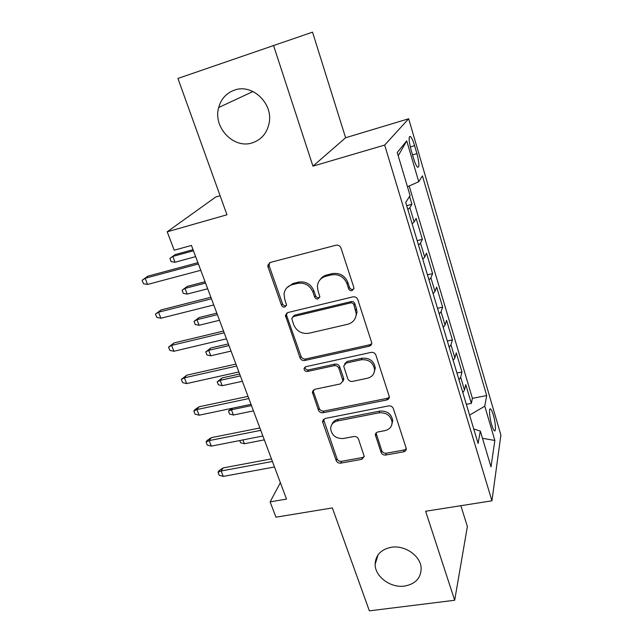 <?xml version="1.0" encoding="UTF-8"?>
<svg xmlns="http://www.w3.org/2000/svg" width="643" height="643" viewBox="0 0 643 643"><rect width="100%" height="100%" fill="white"/><g stroke="black" fill="none" stroke-linecap="round" stroke-linejoin="round"><path stroke-width="0.96" d="M352.083 290.66L353.98 288.281L353.843 287.461L340.983 248.005C340.01 245.779 338.347 244.854 336.008 245.216L270.301 262.432L267.834 265.262L268.027 267.006L281.473 305.168C282.148 306.631 283.266 307.258 284.809 307.049L286.545 305.047L284.696 299.059L284.061 293.98C284.745 289.229 287.421 286.143 292.083 284.745L297.46 283.394C304.686 282.341 309.854 285.243 312.948 292.091L314.636 297.05C315.311 298.545 316.436 299.18 318.02 298.955L319.836 296.777L318.02 290.845L317.393 286.36C317.923 281.184 320.72 277.824 325.776 276.273L331.29 274.882C338.692 273.805 343.933 276.739 346.995 283.7L348.651 288.731C349.318 290.25 350.459 290.885 352.083 290.66M319.997 279.801C321.572 277.382 323.799 275.783 326.692 275.011L332.19 273.629C339.568 272.552 344.785 275.477 347.839 282.406L349.479 287.429C350.146 288.932 351.287 289.575 352.903 289.342L353.915 288.844M269.345 262.842L269.152 265.792L282.534 303.834C283.209 305.296 284.319 305.915 285.862 305.706L286.473 305.457M286.931 287.694L293.112 283.467L298.473 282.116C305.674 281.071 310.818 283.965 313.905 290.789L315.584 295.732C316.252 297.219 317.377 297.846 318.96 297.629L319.764 297.267M391.33 547.273C380.977 549.403 375.576 555.07 375.134 564.289C374.965 576.675 390.695 588.265 404.648 586.062C415.491 583.997 420.988 578.049 421.157 568.227C420.803 556.018 404.969 544.878 391.33 547.273M234.414 90.133C226.336 93.098 221.096 98.901 218.668 107.534C212.785 127.531 233.948 149.425 252.49 142.778C261.645 139.571 267.215 132.876 269.208 122.684C273.09 103.169 252.056 83.381 234.414 90.133M493.302 414.912C492.337 411.657 491.445 409.687 490.641 409.004C488.768 407.276 489.427 417.315 491.726 424.894C492.699 428.142 493.583 430.087 494.371 430.746C496.259 432.401 495.552 422.363 493.302 414.912M381.082 452.423C381.958 454.352 383.493 455.22 385.696 455.035L403.635 451.796C405.387 451.37 406.272 450.325 406.304 448.661L393.339 408.57C392.447 406.569 390.872 405.677 388.613 405.91L325.069 418.497L322.593 421.269L322.778 422.459L336.209 460.573C337.093 462.47 338.604 463.322 340.734 463.145L361.728 459.359L364.268 456.482L358.497 439.121C357.612 437.184 356.077 436.316 353.891 436.517L343.386 438.502C335.895 438.767 331.643 435.432 330.631 428.487C330.976 424.533 333.203 422.041 337.318 421.004L379.105 412.798C386.403 412.388 390.735 415.531 392.093 422.226C391.965 426.671 389.602 429.468 385.012 430.625L377.988 431.951C376.316 432.369 375.448 433.382 375.375 434.973L381.082 452.423L381.749 450.606C382.617 452.535 384.152 453.403 386.347 453.211L404.23 449.971L406.304 448.75M273.556 45.516L312.948 166.151L345.604 137.747L312.538 32.15L177.934 78.454L226.955 214.778L167.212 231.801L174.221 250.199L191.445 245.433L286.521 499.081L270.124 501.878L275.96 517.181L332.359 507.922L369.363 610.85L454.681 600.265L467.373 526.513L460.854 505.703M312.948 166.151L384.675 145.069L491.943 500.809L425.618 511.249L454.681 600.265M369.082 346.247C370.802 345.757 371.694 344.648 371.775 342.928L357.805 299.598C356.857 297.452 355.225 296.536 352.911 296.857L287.887 312.538L285.412 315.367L300.032 357.862C300.972 359.887 302.531 360.771 304.718 360.506L369.082 346.247L369.821 344.744L371.71 343.643M375.898 355.097L389.353 396.755C389.304 398.451 388.412 399.52 386.676 399.986L323.051 412.742C320.889 412.959 319.354 412.091 318.438 410.13L312.345 392.077L314.821 389.288L340.396 383.919L342.96 380.921L338.885 368.326C337.961 366.293 336.385 365.401 334.159 365.666L307.442 371.469C305.401 371.558 304.26 370.633 304.035 368.672L305.771 366.711L371.091 352.388C373.382 352.115 374.982 353.023 375.898 355.097M466.352 404.334L471.351 403.37L465.749 384.627L464.503 390.036L460.677 377.264L458.981 379.804M456.948 373.02L461.979 371.992L456.265 352.83L454.882 357.91L450.968 344.857L449.208 347.26M447.335 341.023L452.407 339.922L446.563 320.335L445.044 325.061L441.042 311.718L439.217 313.977M437.513 308.31L442.625 307.137L436.645 287.116L434.981 291.472L430.89 277.824L428.994 279.938M427.466 274.866L432.618 273.621L426.51 253.149L424.693 257.112L420.514 243.15L418.529 245.112M417.194 240.667L422.387 239.341L416.134 218.403L414.164 221.964L412.139 223.828M411.134 150.173L413.529 158.315C414.984 163.097 416.334 166.079 417.596 167.26C419.533 167.477 419.308 162.928 416.913 153.621L414.582 145.648C413.119 140.801 411.745 137.755 410.443 136.501C408.482 136.203 408.715 140.761 411.134 150.173M384.675 145.069L408.683 118.762L500.881 435.062L491.943 500.809M471.351 403.37L472.404 398.347L486.679 395.566L422.435 175.861L418.754 181.728L407.453 186.759M486.679 395.566L484.774 406.183L494.861 440.479L490.995 466.874L480.313 431.059L478.095 443.437L405.725 202.481L410.073 195.552L397.229 152.487L406.738 140.881L418.754 181.728M406.689 205.688L411.922 204.281L409.888 207.673L407.831 209.465M422.387 239.341L420.514 243.15M432.618 273.621L430.89 277.824M442.625 307.137L441.042 311.718M452.407 339.922L450.968 344.857M461.979 371.992L460.677 377.264M472.404 398.347L409.197 185.98M411.922 204.281L409.559 196.372M220.107 195.737L215.678 197.039L167.212 231.801M345.604 137.747L408.683 118.762M280.372 482.676L270.124 501.878M422.74 259.137L424.693 257.112M433.109 293.65L434.981 291.472M443.236 327.383L445.044 325.061M453.146 360.361L454.882 357.91M480.313 431.059L473.762 429.01M462.831 392.624L464.503 390.036M469.591 415.121L484.774 406.183M398.202 155.759L406.738 140.881M494.861 440.479L482.475 438.293M286.665 313.109L286.649 315.536L301.004 356.351C301.937 358.376 303.496 359.252 305.674 358.987L369.821 344.744M353.931 304.83C353.264 303.327 352.131 302.692 350.515 302.909L293.497 316.549L291.753 318.55L293.674 324.699C296.728 331.322 301.792 334.175 308.881 333.259L347.694 324.273C353.055 322.714 355.9 319.193 356.238 313.704L353.931 304.83L354.735 303.464C354.076 301.977 352.943 301.334 351.335 301.559L350.515 302.909M292.83 316.822L294.51 315.174L351.335 301.559M355.217 318.325L357.034 312.313L356.447 308.688L355.643 310.063M354.735 303.464L356.447 308.688M313.318 390.036L313.446 391.748L319.33 408.466C320.238 410.419 321.773 411.287 323.927 411.062L387.335 398.314L389.345 397.125M342.912 381.412L343.78 379.33L343.595 378.188L339.721 366.775C338.797 364.742 337.229 363.858 335.011 364.123L308.383 369.918L307.442 371.469M304.999 367.024L304.991 367.129C305.216 369.082 306.349 370.014 308.383 369.918M367.45 378.237C372 377.007 374.379 374.13 374.572 369.604C373.261 362.523 368.849 359.244 361.326 359.759L346.288 363.03L343.683 366.092L347.759 378.727C348.667 380.744 350.242 381.637 352.468 381.387L367.45 378.237M374.146 372.49L375.279 368.037C373.985 360.972 369.588 357.701 362.089 358.223L361.326 359.759M344.576 363.954L347.099 361.487L362.089 358.223M376.067 433.028L381.749 450.606M391.884 424.412L392.728 420.49C391.378 413.811 387.07 410.684 379.788 411.102L379.105 412.798M331.884 424.509C332.921 421.744 335.011 420.008 338.138 419.3L379.788 411.102M323.493 419.292L337.02 458.764C337.905 460.653 339.408 461.505 341.537 461.32L362.459 457.535L364.268 456.562M175.017 262.24L171.118 261.613L169.889 258.398L175.113 254.612L172.798 256.436L175.017 262.24L195.641 256.629M169.889 258.398L172.798 256.436L193.447 250.77M175.113 254.612L193.037 249.685M197.915 262.69L147.786 276.193L145.141 278.282L198.398 263.968M147.569 284.447L143.469 283.708L142.119 280.3L145.141 278.282L147.569 284.447L200.769 270.293M142.119 280.3L147.786 276.193M187.185 294.076L183.303 293.377L182.098 290.226L187.234 286.4L185.015 288.394L187.185 294.076L207.697 288.787M182.098 290.226L185.015 288.394L205.543 283.049M187.234 286.4L205.061 281.747M199.105 325.254L195.231 324.482L194.049 321.404L199.105 317.538L196.983 319.692L199.105 325.254L219.496 320.262M194.049 321.404L196.983 319.692L217.39 314.644M199.105 317.538L216.828 313.149M210.783 355.788L206.917 354.952L205.76 351.93L210.735 348.032L208.702 350.339L210.783 355.788L231.054 351.094M205.76 351.93L208.702 350.339L228.988 345.588M210.735 348.032L228.353 343.901M222.221 385.696L218.371 384.803L217.23 381.846L222.132 377.907L220.179 380.359L222.221 385.696L242.371 381.283M217.23 381.846L220.179 380.359L240.345 375.898M222.132 377.907L239.646 374.025M210.872 297.251L161.047 309.934L158.516 312.209L211.443 298.778M160.895 318.237L156.804 317.417L155.485 314.081L158.516 312.209L160.895 318.237L213.757 304.959M155.485 314.081L161.047 309.934M223.531 331.041L174.02 342.92L171.593 345.379L224.19 332.793M173.915 351.271L169.84 350.387L168.554 347.124L171.593 345.379L173.915 351.271L226.457 338.829M168.554 347.124L174.02 342.92M235.917 364.067L186.703 375.199L184.388 377.819L236.656 366.044M186.655 383.582L182.596 382.625L181.334 379.434L184.388 377.819L186.655 383.582L238.866 371.951M181.334 379.434L186.703 375.199M248.021 396.369L199.121 406.77L196.895 409.559L248.841 398.556M199.121 415.193L195.07 414.164L193.832 411.046L196.895 409.559L199.121 415.193L251.011 404.334M193.832 411.046L195.078 409.495L199.121 406.77M232.565 408.192L231.424 409.776L233.425 415.008L253.455 410.869M233.425 415.008L229.583 414.052L228.474 411.15L231.424 409.776L251.477 405.588M228.474 411.15L231.432 408.434M259.868 427.973L211.266 437.666L209.136 440.608L260.761 430.36M211.314 446.129L207.279 445.036L206.065 441.974L209.136 440.608L211.314 446.129L262.883 436.01M206.065 441.974L207.263 440.342L211.266 437.666M242.95 439.925L244.404 443.734L264.321 439.852M244.404 443.734L240.578 442.722L239.751 440.551M271.459 458.885L223.153 467.911L221.12 470.998L272.423 461.473M223.25 476.399L219.231 475.249L218.041 472.251L221.12 470.998L223.25 476.399L274.497 466.995M218.041 472.251L219.183 470.531L223.153 467.911M414.164 221.964L409.888 207.673M410.274 146.901L414.582 145.648M412.517 154.883L416.913 153.621M347.839 282.406L346.995 283.7M332.19 273.629L331.29 274.882M326.692 275.011L325.776 276.273M315.584 295.732L314.636 297.05M313.905 290.789L312.948 292.091M298.473 282.116L297.46 283.394M293.112 283.467L292.083 284.745M282.534 303.834L281.473 305.168M269.152 265.792L268.027 267.006M349.479 287.429L348.651 288.731M305.674 358.987L304.718 360.506M301.004 356.351L300.032 357.862M286.649 315.536L285.605 316.911M294.51 315.174L293.497 316.549M387.335 398.314L386.676 399.986M323.927 411.062L323.051 412.742M319.33 408.466L318.438 410.13M313.446 391.748L312.53 393.363M343.595 378.188L342.775 379.78M339.721 366.775L338.885 368.326M335.011 364.123L334.159 365.666M347.099 361.487L346.288 363.03M376.235 434.154L375.544 435.914M338.138 419.3L337.318 421.004M362.459 457.535L361.728 459.359M341.537 461.32L340.734 463.145M337.02 458.764L336.209 460.573M323.654 420.755L322.778 422.459M404.23 449.971L403.635 451.796M386.347 453.211L385.696 455.035M378.092 554.772L375.134 564.289M252.988 91.515L218.668 107.534M489.918 409.141L490.641 409.004M409.342 136.83L410.443 136.501M268.959 264.056L267.834 265.262M286.456 314.001L285.412 315.367M357.034 312.313L356.238 313.704M313.262 390.47L312.345 392.077M343.78 379.33L342.96 380.921M304.991 367.129L304.035 368.672M375.279 368.037L374.572 369.604M376.067 433.213L375.375 434.973M392.728 420.49L392.093 422.226M323.469 419.566L322.593 421.269"/></g></svg>
